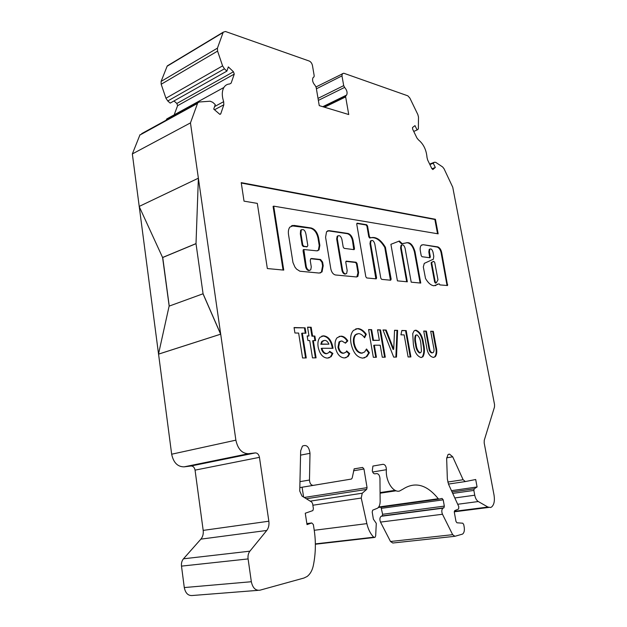 <?xml version="1.0" encoding="UTF-8"?>
<svg xmlns="http://www.w3.org/2000/svg" width="627" height="627" viewBox="0 0 627 627"><rect width="100%" height="100%" fill="white"/><g stroke="black" fill="none" stroke-linecap="round" stroke-linejoin="round"><path stroke-width="0.94" d="M433.257 261.522L431.305 262.447L431.164 263.309L434.636 282.04L435.428 283.145L436.031 282.965M435.224 281.86L436.243 282.895L437.975 279.838L434.738 262.439L433.774 261.357L431.893 262.251L431.752 263.121L435.224 281.86L434.636 282.04M432.426 259.625L424.275 263.379L423.319 266.93L425.506 278.466C428.076 282.918 430.867 285.356 433.9 285.779L439.143 283.812L439.935 284.909L447.56 285.528L441.847 253.449C441.29 250.032 439.982 247.853 437.92 246.913L423.178 244.71L421.234 245.337C420.145 246.63 419.878 248.66 420.435 251.427L421.203 255.589L422.01 256.717L429.95 257.768L430.357 256.811L429.409 251.693L429.824 249.138C431.149 248.504 432.215 249.522 433.014 252.203L433.782 256.333L433.328 259.312L432.426 259.625M435.342 285.693L437.583 284.172M370.51 237.821L369.397 236.622L367.54 225.963L366.638 224.732L357.288 223.196L356.755 224.2L365.815 276.742L366.74 277.957L376.067 278.843L376.576 277.777L370.588 243.417L371.043 240.768C372.634 239.914 373.888 240.995 374.813 244.013L380.801 278.184L381.702 279.376L390.668 280.222L391.154 279.18L385.386 247.242C380.707 239.498 375.745 236.355 370.51 237.821L369.703 238.056L368.801 236.841L366.936 226.182L366.035 224.96L356.826 223.447M345.736 273.913L344.866 274.117C343.431 273.764 342.467 272.51 341.958 270.347L336.683 238.958L337.161 236.277L338.047 235.791M345.485 273.905C344.051 273.56 343.087 272.298 342.577 270.135L337.295 238.73L337.773 236.05C339.52 235.047 340.9 236.16 341.903 239.381L343.212 247.101L344.168 248.363L353.949 249.632L354.49 248.582L353.079 240.353C352.186 236.504 350.462 234.2 347.899 233.448L329.269 230.665L326.549 231.708L325.578 237.272L330.829 268.944C331.636 272.408 333.196 274.422 335.523 274.979L356.395 276.954L357.892 276.374L358.597 272.565L357.045 263.489L356.105 262.251L346.331 261.138L345.767 262.227L347.186 270.605L346.653 273.443L345.485 273.905M309.722 270.386L308.743 270.605C307.175 270.237 306.141 268.92 305.623 266.655L303.045 250.675L303.727 249.554M309.37 270.386C307.81 270.01 306.768 268.693 306.25 266.436L303.836 249.515L316.768 250.839L319.01 249.946L319.848 245.345L318.587 237.704C317.356 232.296 314.856 229.051 311.086 227.962L294.039 225.414L289.854 227.099C288.514 228.918 288.067 231.41 288.522 234.569L292.966 262.533L294.949 267.094L296.555 269.101L299.894 271.225L319.198 273.066L322.027 271.906L323.203 265.707L322.607 262.102L320.585 259.507L311.548 258.496L310.631 258.865L310.279 260.754L311.282 266.945L310.741 269.822L309.37 270.386M332.224 102.381L331.769 102.311M331.816 102.287L332.271 102.358M432.81 169.556L435.318 167.456L433.249 163.192L434.315 162.26L435.694 162.33L442.646 166.97L444.049 168.757L452.741 187.23L494.538 404.556L494.484 407.041L484.248 440.326L484.185 442.952L494.037 495.095C494.922 500.91 494.076 504.9 491.497 507.071L490.518 507.502L487.916 507.047L478.283 501.537C476.575 500.432 475.399 498.324 474.749 495.22L473.863 490.424L474.208 488.817L477.084 486.975L475.689 479.506L465.352 481.56L463.118 479.726L452.71 456.801L449.528 454.136L447.999 454.583L446.659 458.658L447.357 479.075L448.556 484.295L458.799 506.679L458.611 508.999L454.716 510.629L454.332 512.33L455.978 521.421L456.95 522.793L462.773 523.192L463.729 524.556L464.207 527.15C464.678 530.489 464.145 532.801 462.585 534.079L454.928 536.289L452.655 534.674L442.482 514.265C441.455 511.608 441.596 509.579 442.913 508.183L443.924 507.815L444.324 506.114L443.203 499.837L442.051 498.441L439.002 499.1L438.265 498.731C426.815 484.561 415.058 481.371 402.981 489.138L399.438 491.074C392.878 492.791 385.386 480.627 386.389 469.701C386.263 466.363 385.166 464.568 383.097 464.301L372.924 466.057L372.297 470.767C372.767 472.813 373.645 473.84 374.922 473.84L376.608 473.565C378.543 473.714 379.664 475.352 379.962 478.495L380.15 501.373C380.111 504.531 379.264 506.796 377.611 508.168L372.673 510.174L372.195 512.016L373.378 519.164L376.286 523.365L375.683 535.787L374.993 537.402L373.723 537.206C370.486 533.898 368.198 529.376 366.873 523.623L361.238 498.05L362.249 493.222L366.638 489.413L367.061 487.657L363.966 468.996L362.618 467.436L354.161 468.847L352.194 478.025L351.394 479.059L313.296 485.376C311.023 485.243 309.746 483.464 309.479 480.031L309.997 453.313C309.064 446.698 306.548 444.292 302.441 446.111L300.662 450.852L299.745 491.019L301.995 496.059L311.752 502.109L312.614 503.614L313.398 508.669L312.865 510.59L305.263 513.231L307.018 524.611L311.737 522.942L313.351 524.54L314.143 529.658C316.016 541.893 315.726 553.915 313.288 565.719C312.207 570.594 310.146 574.183 307.097 576.495L303.985 578.023L259.931 590.195C255.55 590.752 252.681 587.93 251.341 581.731L248.096 558.923C247.728 555.82 248.331 553.233 249.891 551.172L266.765 530.458C268.615 528.005 269.304 524.924 268.85 521.217L259.453 457.342C258.818 454.434 257.454 452.96 255.354 452.906L248.48 453.721C242.03 453.572 237.829 449.057 235.877 440.162L220.704 334.175L158.56 354.137L171.665 454.214L235.877 440.162M214.599 106.551L223.667 101.684L223.831 104.78L220.782 113.761L219.779 114.31L213.729 109.082L215.273 104.607L212.741 102.311L210.17 101.213L199.261 101.997L141.639 133.669M332.859 347.303L333.015 348.291L321.886 348.267C322.85 351.629 324.457 353.401 326.714 353.565L328.775 352.688L329.661 351.324L332.882 353.416L331.134 356.677L327.412 358.119C322.764 357.696 319.684 354.004 318.155 347.044C317.497 342.836 318.132 339.591 320.044 337.31L323.634 335.829C328.368 336.425 331.448 340.249 332.859 347.303L332.216 347.483L332.341 348.291M357.86 328.564C360.909 328.767 363.723 330.68 366.293 334.293L364.6 337.749C362.759 335.163 360.752 333.776 358.589 333.588L355.885 334.661C354.192 336.581 353.644 339.426 354.231 343.196C355.501 349.255 358.072 352.546 361.944 353.056L364.64 351.982L366.505 348.965L369.366 352.711L366.889 356.575L362.814 358.127C356.904 357.461 352.962 352.476 350.987 343.173C350.078 337.514 350.901 333.258 353.456 330.421L357.233 328.744C360.282 328.956 363.096 330.86 365.666 334.473L366.293 334.293M393.685 357.108L383.003 329.959L386.169 330.045L393.725 349.263L394.54 330.272L397.604 330.351L396.499 357.077L393.685 357.108M412.731 333.619L414.047 330.891L415.975 330.194C420.161 331.855 422.692 336.417 423.586 343.878C424.91 349.294 424.683 353.604 422.911 356.81L420.976 357.515C416.798 356.073 414.251 351.575 413.342 344.027L412.731 333.619M405.081 248.276L411.21 282.174L420.748 283.075L415.003 251.623C412.895 244.718 409.948 241.81 406.186 242.908L402.166 243.629L399.368 241.019L390.903 244.311L397.424 280.865L407.331 281.805L401.186 247.728L401.617 245.118C403.075 244.381 404.227 245.431 405.081 248.276M294.917 332.992L294.063 327.553L305.114 327.85L305.968 333.219L302.316 333.149L306.25 357.939L302.567 357.97L298.632 333.07L294.917 332.992M474.208 488.817L452.075 491.976L474.216 488.809M433.038 169.47L431.901 168.726L427.677 160.05L427.018 157.502C426.352 149.845 423.484 143.967 418.428 139.852L416.924 137.971L412.629 129.146L412.519 127.524L414.988 125.619L417.104 129.969L418.374 128.95L418.491 117.045L417.841 114.553L409.846 98.031L407.832 95.829L343.737 73.218L316.047 86.918M174.478 113.996L177.606 105.689L176.853 103.479L233.463 71.768L228.338 66.901L226.88 71.117L224.442 68.813L222.585 65.882L217.577 51.108L217.436 48.146L223.22 32.189L225.477 31.499L309.307 61.07C310.898 61.838 311.956 63.343 312.473 65.584L314.182 75.695L314.033 76.831L313.014 77.677C312.027 80.138 312.748 82.756 315.185 85.531L316.157 87.372L319.245 105.626L348.737 114.537L345.657 96.911L345.814 95.759L346.629 95.069C347.617 92.718 346.95 90.163 344.607 87.404L343.69 85.633L341.981 75.875L342.271 73.61M233.463 71.768L234.255 74.104L231.136 83.125L229.701 83.979C227.186 84.104 225.242 85.272 223.87 87.49L166.798 118.911L166.022 120.392M223.667 101.684C221.786 95.892 221.848 91.158 223.87 87.49M139.218 206.408L132.344 153.936L190.459 122.9L197.685 103M190.459 122.9L220.704 334.175L203.07 293.765L196.008 243.637L198.375 178.225L196.008 243.637M244.028 201.149L257.321 203.391L267.345 268.552L283.741 270.104L273.701 206.15L438.163 233.84L435.436 219.285L241.223 182.629L244.028 201.149M426.509 346.37L423.734 331.056L426.384 331.134L429.417 347.773C429.777 350.736 430.78 352.413 432.442 352.789L433.359 352.452C434.166 351.245 434.245 349.49 433.61 347.178L430.694 331.252L433.296 331.315L436.071 346.425C437.246 350.971 436.972 354.404 435.248 356.708L433.335 357.39C429.652 356.583 427.379 352.907 426.509 346.37M400.935 334.834L401.844 330.468L406.194 330.586L410.897 356.943L408.091 356.967L404.164 334.904L400.935 334.834M373.331 357.296L368.582 329.567L371.662 329.653L373.48 340.242L379.359 340.32L377.54 329.81L380.55 329.888L385.284 357.186L382.274 357.218L380.205 345.234L374.335 345.195L376.412 357.272L373.331 357.296M340.986 336.143C343.518 336.174 345.79 337.749 347.805 340.861L345.469 343.173L341.793 340.931L339.669 341.762L338.643 347.107C339.473 350.916 341.135 352.923 343.635 353.126L345.83 352.28L346.684 350.901L349.701 353.644L348.063 356.528L344.497 357.946C339.952 357.641 336.871 354.02 335.257 347.068C334.653 342.938 335.304 339.803 337.208 337.679L340.351 336.323C342.883 336.354 345.156 337.929 347.17 341.041L347.805 340.861M308.978 335.954L307.575 327.161L311.172 327.255L312.575 336.017L314.872 336.056L315.608 340.626L313.312 340.594L316.079 357.845L312.481 357.876L309.714 340.555L307.904 340.532L307.175 335.923L308.978 335.954L307.206 336.127M327.49 230.94L329.269 230.665M258.034 590.344L192.748 595.478C188.327 596.026 185.506 593.385 184.283 587.562L181.493 566.118C181.195 563.195 181.846 560.765 183.468 558.806L200.891 539.134C202.803 536.806 203.571 533.898 203.187 530.395L195.06 470.132C194.48 467.397 193.132 466.018 191.016 465.994L184.072 466.856C177.574 466.809 173.444 462.593 171.665 454.214M158.529 353.934L139.249 206.651M132.344 153.936L140.025 134.68M176.853 103.479L173.985 100.955M226.88 71.117L170.191 103.094L167.762 100.978L165.951 98.243L161.178 84.261L161.1 81.424L167.127 66.219L169.094 65.036M454.544 536.336L392.8 543.013L390.496 541.493L380.511 522.095C379.515 519.571 379.719 517.628 381.106 516.287L382.164 515.919L382.619 514.289L381.004 507.133M303.609 497.062L302.089 487.226M202.999 293.765L220.633 334.175L158.49 354.137L169.11 306.133L203.07 293.765M169.243 306.086L162.73 257.501L196.008 243.676M195.938 243.629L162.589 257.493L169.18 306.109M451.471 490.659L477.084 486.975M162.589 257.493L139.155 206.44L198.312 178.217M413.742 131.427L417.104 129.969M431.94 168.796L435.318 167.456M429.863 164.548L433.249 163.192M292.495 225.438L293.577 225.595M328.015 230.728L328.783 230.846M294.102 327.772L305.114 327.85M304.471 328.046L305.286 333.203M305.568 357.946L301.673 333.337L302.316 333.149M320.272 272.996L321.4 272.126L322.576 265.919L321.988 262.321L319.966 259.735L310.788 258.716M317.623 250.808L318.383 250.173L319.229 245.572L317.975 237.931C316.737 232.531 314.237 229.286 310.475 228.204L291.43 225.791M301.626 229.654L300.631 230.25L300.333 233.855L302.159 245.181L303.202 246.505L307.011 246.764M305.992 234.326C305.161 230.289 303.578 228.855 301.25 230.007L300.952 233.612L302.778 244.945L303.821 246.27L307.183 246.693L307.818 245.588L305.992 234.326M300.333 233.855L300.952 233.612M356.81 276.954L357.986 272.776L356.434 263.701L355.493 262.462L345.877 261.373M353.785 249.609L352.476 240.572C351.582 236.724 349.85 234.427 347.287 233.675L328.65 230.893M437.536 233.738L434.864 219.489L241.285 183.037M434.864 219.489L435.436 219.285M283.059 270.041L273.082 206.408L273.701 206.15M423.766 331.244L426.384 331.134M425.78 331.299L428.805 347.93C429.166 350.893 430.169 352.562 431.831 352.938L432.442 352.789M431.831 352.938L432.497 352.782M430.733 331.432L433.296 331.315M432.693 331.479L435.459 346.582C436.643 351.128 436.368 354.553 434.644 356.865L433.806 357.359M375.863 278.819L369.985 243.629L370.439 240.987L371.255 240.58M390.449 280.206L384.782 247.453C380.315 240 375.51 236.81 370.385 237.868M406.68 281.742L400.59 247.931L401.029 245.322L401.774 244.977M406.186 242.908L401.578 243.832L398.788 241.238M401.578 243.832L402.166 243.629M420.106 283.012L414.416 251.827L415.003 251.623M414.416 251.827C412.699 245.784 410.066 242.743 406.515 242.72M447.059 285.583L441.267 253.637L441.847 253.449M441.267 253.637C440.718 250.228 439.409 248.049 437.34 247.109L437.92 246.913M438.563 284.031L439.143 283.812M432.591 259.633L431.987 259.829M429.722 257.736L428.829 251.889L429.236 249.334L429.926 249.044M437.34 247.109L423.178 244.71M422.598 244.906L421.806 244.898M414.8 330.398L415.975 330.194M415.364 330.358C419.549 332.02 422.081 336.581 422.974 344.035L423.586 343.878M422.974 344.035C424.299 349.451 424.071 353.761 422.3 356.967L421.438 357.484M416.265 335.006L415.45 335.32C414.541 337.694 414.557 340.673 415.482 344.27C415.881 348.565 417.221 351.473 419.51 352.993L420.012 352.86M420.897 343.855C420.505 339.528 419.165 336.527 416.877 334.834L416.062 335.155C415.16 337.522 415.168 340.508 416.101 344.105C416.5 348.408 417.841 351.316 420.121 352.836L420.803 352.578L421.454 351.042L420.897 343.855M419.51 352.993L420.121 352.836M415.482 344.27L416.101 344.105M401.805 330.656L406.194 330.586M405.583 330.758L410.246 356.951M383.081 330.155L386.169 330.045M385.55 330.217L393.105 349.427L393.725 349.263M394.532 330.46L397.604 330.351M396.985 330.523L395.88 357.084M368.613 329.763L371.662 329.653M371.035 329.833L372.853 340.414L373.48 340.242M372.853 340.414L379.359 340.32M377.572 330.006L380.55 329.888M379.923 330.068L384.625 357.194M375.753 357.28L373.708 345.367L374.335 345.195M365.666 334.473L364.263 337.318M357.131 333.83L355.258 334.842C353.565 336.762 353.009 339.607 353.597 343.369L354.231 343.196M353.597 343.369C354.866 349.427 357.437 352.719 361.309 353.228L361.944 353.056M361.309 353.228L362.688 352.985M366.215 349.584L368.739 352.876L369.366 352.711M368.739 352.876L366.254 356.739L364.169 357.986M355.775 328.885L357.233 328.744M347.17 341.041L345.265 342.922M340.539 341.159L339.027 341.942L338 347.287L338.643 347.107M338 347.287C338.831 351.096 340.492 353.103 342.993 353.299L343.635 353.126M342.993 353.299L344.239 353.079M346.441 351.433L349.067 353.816L349.701 353.644M349.067 353.816L347.429 356.7L345.634 357.829M339.089 336.44L340.351 336.323M326.714 353.565L326.071 353.746C323.814 353.573 322.2 351.81 321.236 348.447L321.886 348.267M326.071 353.746L327.161 353.534M329.434 351.771L332.239 353.589L332.882 353.416M332.239 353.589L330.492 356.857L328.697 357.986M321.784 336.127L323.634 335.829M322.991 336.017C327.733 336.605 330.805 340.43 332.216 347.483M323.461 340.579L321.667 341.684L320.812 344.278L328.916 344.152C327.858 341.691 326.432 340.422 324.653 340.351L322.309 341.503L321.463 344.09L328.916 344.152M320.812 344.278L321.463 344.09M321.667 341.684L322.309 341.503M307.614 327.372L311.172 327.255M310.53 327.451L311.933 336.205L312.575 336.017M311.933 336.205L314.872 336.056M314.229 336.244L314.926 340.618M315.405 357.852L312.669 340.782L313.312 340.594M437.27 284.29L437.858 284.109M368.801 236.841L369.397 236.622M341.958 270.347L342.577 270.135M305.623 266.655L306.25 266.436M380.08 493.065L395.888 490.69M381.616 508.309L443.203 499.837M382.619 514.289L444.324 506.114M452.725 493.41L473.863 490.424M454.81 497.963L474.749 495.22M448.524 454.301L449.528 454.136M315.357 543.899L373.723 537.206M372.657 472.013L386.389 469.701M372.908 466.065L383.097 464.301M177.606 105.689L234.255 74.104M378.7 507L438.265 498.731M378.308 507.509L438.924 499.116M381.976 515.997L443.744 507.894M381.577 516.084L443.36 507.988M214.497 109.772L223.831 104.78M380.511 522.095L442.482 514.265M390.496 541.493L452.655 534.674M448.462 484.075L465.25 481.575M314.245 530.285L366.873 523.623M312.865 505.229L361.238 498.05M203.187 530.395L268.85 521.217M195.06 470.132L259.453 457.342M167.762 100.978L224.442 68.813M318.022 98.384L343.69 85.633M318.359 100.391L344.607 87.404M181.493 566.118L248.096 558.923M184.283 587.562L251.341 581.731M316.4 88.807L341.981 75.875M323.038 106.778L346.033 95.57M306.862 523.592L311.737 522.942M200.891 539.134L266.765 530.458M183.468 558.806L249.891 551.172M306.329 498.747L366.638 489.413M310.185 501.138L362.249 493.222M354.083 468.918L362.618 467.436M184.072 466.856L248.48 453.721M191.016 465.994L255.354 452.906M324.48 107.209L345.657 96.911M300.568 455.139L309.997 453.313M353.526 470.791L363.966 468.996M304.26 497.462L367.061 487.657M299.824 487.602L313.296 485.376M167.127 66.219L223.071 32.533M161.1 81.424L217.436 48.146M161.178 84.261L217.577 51.108M165.951 98.243L222.585 65.882M299.957 481.654L309.479 480.031M139.813 135.103L197.481 103.439M219.763 114.302L220.782 113.761M457.694 504.273L478.283 501.537M454.332 511.334L487.916 507.047M446.667 457.828L452.71 456.801M429.66 164.133L434.315 162.26M447.772 482.038L463.118 479.726M310.921 258.724L311.548 258.496M319.966 259.735L320.585 259.507M321.988 262.321L322.607 262.102M322.576 265.919L323.203 265.707M293.42 225.657L294.039 225.414M310.475 228.204L311.086 227.962M317.975 237.931L318.587 237.704M319.229 245.572L319.848 245.345M303.045 250.675L303.664 250.439M306.556 246.928L307.183 246.693M303.202 246.505L303.821 246.27M302.159 245.181L302.778 244.945M336.683 238.958L337.295 238.73M355.493 262.462L356.105 262.251M356.434 263.701L357.045 263.489M357.986 272.776L358.597 272.565M347.287 233.675L347.899 233.448M352.476 240.572L353.079 240.353M353.879 248.801L354.49 248.582M428.805 347.93L429.417 347.773M435.459 346.582L436.071 346.425M369.985 243.629L370.588 243.417M375.973 277.973L376.576 277.777M356.896 223.345L357.288 223.196M366.035 224.96L366.638 224.732M366.936 226.182L367.54 225.963M384.782 247.453L385.386 247.242M385.002 248.073L385.605 247.869M390.55 279.368L391.154 279.18M400.59 247.931L401.186 247.728M447.122 284.815L447.709 284.634M428.829 251.889L429.409 251.693M429.777 256.999L430.357 256.811M431.4 262.376L431.987 262.188M431.164 263.309L431.752 263.121M433.194 261.545L433.774 261.357M436.909 284.666L437.497 284.486M488.754 507.423L454.285 511.804M396.154 490.792L380.08 493.198M374.147 537.496L315.357 544.228M346.629 95.069L322.78 106.7M345.814 95.759L323.14 106.802M220.688 113.973L219.991 114.341M382.164 515.919L443.924 507.815M442.913 508.183L381.106 516.287M223.22 32.189L167.291 65.89M395.096 490.322L380.08 492.587M321.4 272.126L322.027 271.906M318.383 250.173L319.01 249.946M303.217 249.742L303.836 249.515M300.631 230.25L301.25 230.007M337.161 236.277L337.773 236.05M357.28 276.578L357.892 276.374M353.926 249.632L354.333 249.483M435.248 356.708L434.644 356.865M370.439 240.987L371.043 240.768M376.02 278.835L376.412 278.709M401.029 245.322L401.617 245.118M437.293 284.258L437.881 284.078M429.236 249.334L429.824 249.138M431.305 262.447L431.893 262.251M422.911 356.81L422.3 356.967M416.062 335.155L415.45 335.32M355.885 334.661L355.258 334.842M366.889 356.575L366.254 356.739M339.669 341.762L339.027 341.942M348.063 356.528L347.429 356.7M331.134 356.677L330.492 356.857M322.591 341.182L321.949 341.362"/></g></svg>
